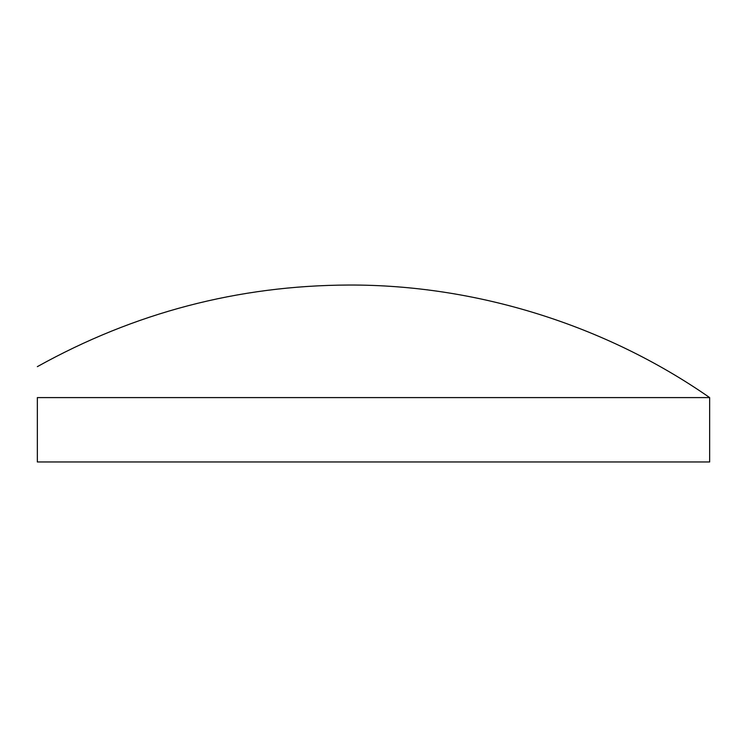 <?xml version="1.0" encoding="UTF-8"?>
<svg xmlns="http://www.w3.org/2000/svg" width="747" height="747" viewBox="0 0 747 747"><rect width="100%" height="100%" fill="white"/><g stroke="black" fill="none" stroke-linecap="round" stroke-linejoin="round"><path stroke-width="1.12" d="M348.737 397.591L709.65 397.591L37.35 397.591L37.35 461.963L709.65 461.963L709.65 397.591C605.369 324.945 475.83 284.551 348.737 285.037C238.256 285.457 134.46 312.657 37.35 366.646M37.35 397.591C37.35 356.384 37.35 356.384 37.35 397.591"/></g></svg>

